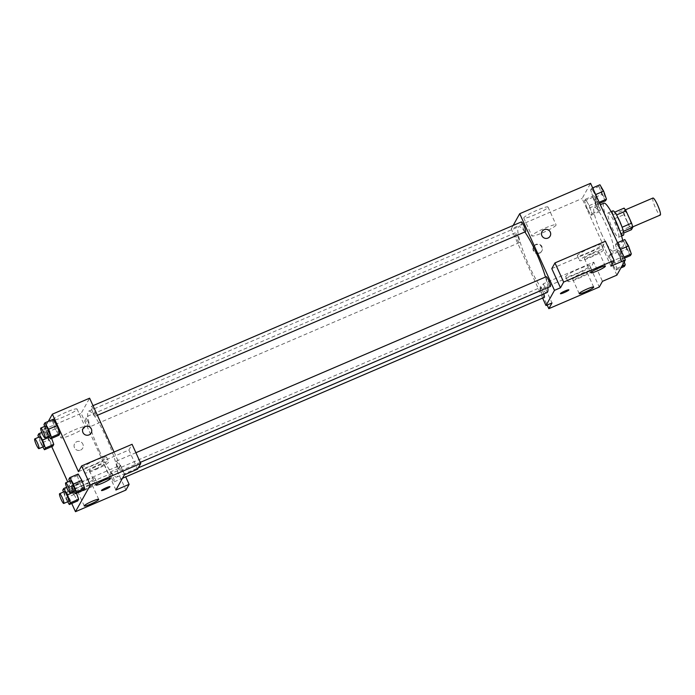 <?xml version="1.0" encoding="UTF-8"?>
<svg xmlns="http://www.w3.org/2000/svg" width="695" height="695" viewBox="0 0 695 695"><rect width="100%" height="100%" fill="white"/><g stroke="black" fill="none" stroke-linecap="round" stroke-linejoin="round"><path stroke-width="0.52" stroke-dasharray="3.48 2.61" d="M652.935 198.032A9.278 1.52 -113.2 0 0 655.663 208.213A9.278 1.52 -113.2 0 0 660.25 215.076M626.829 220.584A9.278 1.52 -113.2 0 0 631.416 227.447A9.278 1.52 -113.2 0 0 629.157 218.326A9.278 1.52 -113.2 0 0 624.101 210.394A9.278 1.52 -113.2 0 0 626.829 220.584M623.328 231.339L623.172 231.4A12.597 2.059 -113.2 0 0 621.999 227.291L616.422 214.998A12.597 2.059 -113.2 0 0 614.484 212.244L613.12 214.677L622.737 210.559L624.093 208.118M613.12 214.677A12.597 2.059 -113.2 0 0 614.302 218.795L619.879 231.088L629.488 226.961A12.597 2.059 -113.2 0 0 631.425 229.715M629.488 226.961L623.91 214.677A12.597 2.059 -113.2 0 1 622.737 210.559M623.172 231.4L621.817 233.841L623.658 233.051M614.302 218.795L623.91 214.677M619.879 231.088A12.597 2.059 -113.2 0 0 621.817 233.841M623.372 235.223A13.248 2.172 66.8 0 1 616.152 223.894A13.248 2.172 66.8 0 1 612.929 210.863M618.776 237.082A13.248 2.172 -113.2 0 0 615.005 223.486A13.248 2.172 -113.2 0 0 608.116 212.922A13.248 2.172 -113.2 0 0 612.017 227.482A13.248 2.172 -113.2 0 0 618.567 237.282A13.248 2.172 -113.2 0 0 618.776 237.082M603.938 203.183A23.856 3.909 -113.2 0 0 610.957 229.376A23.856 3.909 -113.2 0 0 622.746 247.02A23.856 3.909 -113.2 0 0 622.755 240.453M601.349 233.503A23.856 3.909 -113.2 0 0 613.138 251.147A23.856 3.909 -113.2 0 0 607.326 227.682A23.856 3.909 -113.2 0 0 594.329 207.301A23.856 3.909 -113.2 0 0 601.349 233.503M616.873 275.142L582.115 198.501L590.585 183.306M614.05 260.416L616.847 268.418L615.935 270.068L612.217 263.7L609.411 255.699L610.332 254.049L614.05 260.416L616.847 268.418L615.935 270.068L612.217 263.7L609.411 255.699L610.332 254.049L614.05 260.416L622.459 256.803L624.249 261.928M618.272 252.841L615.475 244.831L616.395 243.181L620.105 249.548L622.911 257.558L621.99 259.2L618.272 252.841L615.475 244.831L616.395 243.181L620.105 249.548L622.911 257.558L621.99 259.2L618.272 252.841L626.682 249.227L623.884 241.226L624.805 239.575M593.417 198.04L590.62 190.03L591.532 188.388L595.25 194.748L598.056 202.758L597.135 204.4L593.417 198.04L590.62 190.03L591.532 188.388L595.25 194.748L598.056 202.758L597.135 204.4L593.417 198.04L601.827 194.435L599.029 186.425L599.941 184.783M587.353 208.908L584.556 200.898L585.477 199.257L589.195 205.616L591.992 213.626L591.071 215.268L587.353 208.908L584.556 200.898L585.477 199.257L589.195 205.616L591.992 213.626L591.071 215.268L587.353 208.908L595.763 205.294L592.965 197.293L593.886 195.642L597.604 202.01L600.402 210.012L599.481 211.662L595.763 205.294M551.787 268.609L602.244 246.968L610.94 266.133M542.022 231.609L542.022 231.609A4.639 4.544 29.1 0 0 543.864 237.838A4.639 4.544 29.1 0 0 550.127 236.135L550.127 236.135M601.436 245.153A13.248 1.642 155.6 0 0 601.488 244.831A13.248 1.642 155.6 0 0 588.743 248.81A13.248 1.642 155.6 0 0 577.354 255.777A13.248 1.642 155.6 0 0 589.091 252.242A13.248 1.642 155.6 0 0 601.436 245.153M602.244 246.968L605.423 241.269M603.607 249.939A13.248 1.642 -24.4 0 1 591.263 257.037A13.248 1.642 -24.4 0 1 579.526 260.573A13.248 1.642 -24.4 0 1 590.915 253.606A13.248 1.642 -24.4 0 1 603.66 249.618A13.248 1.642 -24.4 0 1 603.607 249.939M592.383 253.666A7.949 0.982 155.6 0 0 584.347 258.384A7.949 0.982 155.6 0 0 590.793 256.516A7.949 0.982 155.6 0 0 598.829 251.807A7.949 0.982 155.6 0 0 592.383 253.666M547.947 207.379A13.292 1.642 155.6 0 0 547.999 207.058A13.292 1.642 155.6 0 0 535.211 211.054A13.292 1.642 155.6 0 0 523.787 218.039A13.292 1.642 155.6 0 0 535.567 214.494A13.292 1.642 155.6 0 0 547.947 207.379M542.604 298.077L511.233 228.907L582.115 198.501M511.233 228.907L513.162 225.441M556.026 225.197A13.292 1.642 -24.4 0 1 543.646 232.312A13.292 1.642 -24.4 0 1 531.866 235.857A13.292 1.642 -24.4 0 1 543.299 228.872A13.292 1.642 -24.4 0 1 556.078 224.876A13.292 1.642 -24.4 0 1 556.026 225.197M539.502 253.258A4.639 4.544 29.1 0 0 539.807 245.1A4.639 4.544 29.1 0 0 534.212 252.111A4.639 4.544 29.1 0 0 539.502 253.258M593.773 262.171L590.594 267.87L540.137 289.511L543.308 283.812L593.773 262.171L602.461 281.327M543.308 283.812L552.004 302.968M539.763 252.78A4.639 4.544 -150.9 0 1 533.812 246.334A4.639 4.544 -150.9 0 1 540.076 244.623A4.639 4.544 -150.9 0 1 539.763 252.78M589.777 266.046A13.248 1.642 155.6 0 0 589.829 265.725A13.248 1.642 155.6 0 0 577.085 269.712A13.248 1.642 155.6 0 0 565.695 276.68A13.248 1.642 155.6 0 0 577.441 273.144A13.248 1.642 155.6 0 0 589.777 266.046M591.949 270.841A13.248 1.642 -24.4 0 1 579.613 277.93A13.248 1.642 -24.4 0 1 567.867 281.466A13.248 1.642 -24.4 0 1 579.256 274.499A13.248 1.642 -24.4 0 1 592.001 270.52A13.248 1.642 -24.4 0 1 591.949 270.841M580.733 274.568A7.949 0.982 155.6 0 0 572.697 279.277A7.949 0.982 155.6 0 0 579.144 277.418A7.949 0.982 155.6 0 0 587.179 272.709A7.949 0.982 155.6 0 0 580.733 274.568M540.137 289.511L547.182 305.044M590.594 267.87L599.281 287.026M568.875 289.85L568.875 289.841A4.639 0.573 155.6 0 0 568.875 289.841A4.639 0.573 155.6 0 0 564.766 291.083A4.639 0.573 155.6 0 0 560.448 293.568A4.639 0.573 155.6 0 0 560.422 293.681L560.422 293.681M517.923 236.708A5.299 0.869 -113.2 0 0 515.299 232.79A5.299 0.869 -113.2 0 0 516.593 238.003A5.299 0.869 -113.2 0 0 519.478 242.538A5.299 0.869 -113.2 0 0 517.923 236.708M546.218 276.723A5.299 0.869 -113.2 0 0 547.782 282.544A5.299 0.869 -113.2 0 0 550.397 286.462M543.759 293.933A5.299 0.869 -113.2 0 0 542.778 291.509A5.299 0.869 -113.2 0 0 540.163 287.591A5.299 0.869 -113.2 0 0 541.718 293.412A5.299 0.869 -113.2 0 0 544.341 297.33M521.363 221.922A5.299 0.869 -113.2 0 0 522.927 227.743A5.299 0.869 -113.2 0 0 525.542 231.67M524.838 231.965A35.827 5.873 -113.2 0 0 518.731 226.7A35.827 5.873 -113.2 0 0 529.269 266.046A35.827 5.873 -113.2 0 0 546.974 292.56M547.851 287.556A35.827 5.873 -113.2 0 0 545.497 277.036M99.177 450.525A35.827 5.873 -113.2 0 0 116.882 477.031A35.827 5.873 -113.2 0 0 108.151 441.785A35.827 5.873 -113.2 0 0 88.63 411.171A35.827 5.873 -113.2 0 0 99.177 450.525M87.831 421.187A5.299 0.869 66.8 0 1 89.386 427.008A5.299 0.869 66.8 0 1 86.501 422.473A5.299 0.869 66.8 0 1 85.207 417.261A5.299 0.869 66.8 0 1 87.831 421.187M117.69 467.014A5.299 0.869 -113.2 0 0 120.304 470.941A5.299 0.869 -113.2 0 0 119.01 465.728A5.299 0.869 -113.2 0 0 116.126 461.193A5.299 0.869 -113.2 0 0 117.69 467.014M111.626 477.882A5.299 0.869 -113.2 0 0 114.241 481.8A5.299 0.869 -113.2 0 0 112.955 476.588A5.299 0.869 -113.2 0 0 110.062 472.061A5.299 0.869 -113.2 0 0 111.626 477.882M92.826 412.222A5.299 0.869 -113.2 0 0 95.45 416.14A5.299 0.869 -113.2 0 0 94.155 410.927A5.299 0.869 -113.2 0 0 91.271 406.401A5.299 0.869 -113.2 0 0 92.826 412.222M115.9 490.018L81.133 413.377L89.612 398.183M114.041 452.037L124.379 474.824M109.949 486.691L109.949 486.682A4.639 0.573 155.6 0 0 109.949 486.682A4.639 0.573 155.6 0 0 105.484 488.081A4.639 0.573 155.6 0 0 101.496 490.514A4.639 0.573 155.6 0 0 101.496 490.522L101.496 490.514M95.823 468.821A7.949 0.982 155.6 0 0 103.859 464.112A7.949 0.982 155.6 0 0 97.413 465.971A7.949 0.982 155.6 0 0 89.377 470.68A7.949 0.982 155.6 0 0 95.823 468.821M108.637 462.245A13.248 1.642 -24.4 0 1 96.301 469.334A13.248 1.642 -24.4 0 1 84.555 472.869A13.248 1.642 -24.4 0 1 95.945 465.902A13.248 1.642 -24.4 0 1 108.689 461.923A13.248 1.642 -24.4 0 1 108.637 462.245M106.465 457.449A13.248 1.642 155.6 0 0 106.517 457.128A13.248 1.642 155.6 0 0 93.773 461.115A13.248 1.642 155.6 0 0 82.384 468.074A13.248 1.642 155.6 0 0 94.12 464.547A13.248 1.642 155.6 0 0 106.465 457.449M84.173 489.714A7.949 0.982 155.6 0 0 92.209 485.006A7.949 0.982 155.6 0 0 84.564 487.395A7.949 0.982 155.6 0 0 77.727 491.574A7.949 0.982 155.6 0 0 84.173 489.714M96.979 483.138A13.248 1.642 -24.4 0 1 84.642 490.227A13.248 1.642 -24.4 0 1 72.897 493.763A13.248 1.642 -24.4 0 1 84.295 486.795A13.248 1.642 -24.4 0 1 97.031 482.817A13.248 1.642 -24.4 0 1 96.979 483.138M94.807 478.351A13.248 1.642 155.6 0 0 94.859 478.03A13.248 1.642 155.6 0 0 82.114 482.009A13.248 1.642 155.6 0 0 70.725 488.976A13.248 1.642 155.6 0 0 82.47 485.44A13.248 1.642 155.6 0 0 94.807 478.351M69.969 486.83L120.426 465.19L117.247 470.889L66.79 492.529L69.969 486.83L67.745 481.948M117.247 470.889L125.934 490.053M66.79 492.529L71.75 503.475M120.426 465.19L125.725 476.883M78.439 471.636L128.905 449.995L132.076 444.296M128.905 449.995L137.593 469.151M80.055 483.685L77.258 475.684L78.17 474.033L77.258 475.675L80.055 483.685L83.774 490.045L80.055 483.685L71.646 487.291L69.509 481.192M81.888 480.393L84.686 488.403M57.033 425.601L59.831 433.602M58.919 435.252L55.2 428.893L52.403 420.883L53.315 419.233L52.394 420.883L55.2 428.885L58.919 435.252M42.838 446.972L40.727 443.358L49.137 439.753L52.855 446.12L49.137 439.761L46.339 431.743L47.251 430.101L50.97 436.46L53.767 444.47M49.137 439.753L46.339 431.751M74 494.562L77.71 500.913L73.991 494.553L71.194 486.552L72.115 484.901L75.825 491.252M74.339 491.904L75.833 491.261L78.631 499.262M51.717 446.607L43.889 429.354L48.346 421.361M66.277 412.161A13.292 1.642 155.6 0 0 52.846 420.032A13.292 1.642 155.6 0 0 65.625 416.036A13.292 1.642 155.6 0 0 77.058 409.051A13.292 1.642 155.6 0 0 66.277 412.161M43.889 429.354L81.133 413.377M74.365 429.979A13.292 1.642 -24.4 0 1 85.138 426.869A13.292 1.642 -24.4 0 1 73.713 433.854A13.292 1.642 -24.4 0 1 60.925 437.85A13.292 1.642 -24.4 0 1 74.365 429.979M80.568 450.099A4.639 4.544 29.1 0 0 80.881 441.942A4.639 4.544 29.1 0 0 75.286 448.953A4.639 4.544 29.1 0 0 80.568 450.099A4.639 4.544 -150.9 0 1 74.617 443.645A4.639 4.544 -150.9 0 1 80.881 441.942A4.639 4.544 -150.9 0 1 80.568 450.099M83.096 428.45L83.096 428.45A4.639 4.544 29.1 0 0 84.938 434.679A4.639 4.544 29.1 0 0 91.193 432.968L91.193 432.968M40.727 443.358L38.59 437.259M39.554 436.842A5.299 0.869 -113.2 0 0 41.118 442.663A5.299 0.869 -113.2 0 0 43.733 446.59M49.484 437.103L50.97 436.46L51.639 438.371M37.93 435.357L46.339 431.743L47.251 430.101L50.97 436.46M41.77 432.455L47.251 430.101M48.902 436.104L46.791 432.498L44.654 426.391M45.618 425.974A5.299 0.869 -113.2 0 0 47.173 431.804A5.299 0.869 -113.2 0 0 49.797 435.722M46.791 432.498L55.2 428.885M43.985 424.489L52.394 420.883M67.693 501.773L65.582 498.159L63.454 492.051M64.409 491.643A5.299 0.869 -113.2 0 0 65.973 497.464A5.299 0.869 -113.2 0 0 68.588 501.382M65.582 498.159L73.991 494.553L71.194 486.543L72.115 484.901L76.493 493.172M62.785 490.149L71.194 486.543M66.633 487.247L72.115 484.901M73.757 490.905L71.646 487.291M70.473 480.775A5.299 0.869 -113.2 0 0 72.037 486.596A5.299 0.869 -113.2 0 0 74.652 490.522M68.848 479.289L77.258 475.675M596.154 204.599A5.299 0.869 -113.2 0 0 598.769 208.526A5.299 0.869 -113.2 0 0 597.483 203.314A5.299 0.869 -113.2 0 0 594.59 198.779A5.299 0.869 -113.2 0 0 596.154 204.599M589.195 205.616L597.604 202.01M591.992 213.626L600.402 210.012M591.071 215.268L599.481 211.662M584.556 200.898L592.965 197.293M585.477 199.257L593.886 195.642M596.188 204.591A5.299 0.869 -113.2 0 0 598.812 208.509A5.299 0.869 -113.2 0 0 597.518 203.296A5.299 0.869 -113.2 0 0 594.633 198.761A5.299 0.869 -113.2 0 0 596.188 204.591M605.545 200.794L601.827 194.435M602.218 193.74A5.299 0.869 -113.2 0 0 604.832 197.658A5.299 0.869 -113.2 0 0 603.538 192.446A5.299 0.869 -113.2 0 0 600.654 187.919A5.299 0.869 -113.2 0 0 602.218 193.74M595.25 194.748L595.693 194.557M598.056 202.758L599.186 202.271M597.135 204.4L599.663 203.314M590.62 190.03L599.029 186.425M591.532 188.388L592.67 187.902M602.252 193.723A5.299 0.869 -113.2 0 0 604.876 197.641A5.299 0.869 -113.2 0 0 603.581 192.428A5.299 0.869 -113.2 0 0 600.697 187.902A5.299 0.869 -113.2 0 0 602.252 193.723M624.345 266.463L620.626 260.095L617.82 252.085L618.741 250.443L622.459 256.803M621.009 259.4A5.299 0.869 -113.2 0 0 623.632 263.327A5.299 0.869 -113.2 0 0 622.338 258.106A5.299 0.869 -113.2 0 0 619.453 253.579A5.299 0.869 -113.2 0 0 621.009 259.4M616.847 268.418L621.817 266.289M615.935 270.068L620.896 267.94M612.217 263.7L620.626 260.095M609.411 255.699L617.82 252.085M610.332 254.049L618.741 250.443M621.052 259.383A5.299 0.869 -113.2 0 0 623.667 263.309A5.299 0.869 -113.2 0 0 622.381 258.097A5.299 0.869 -113.2 0 0 619.488 253.562A5.299 0.869 -113.2 0 0 621.052 259.383M630.4 255.595L626.682 249.227M627.072 248.532A5.299 0.869 -113.2 0 0 629.687 252.459A5.299 0.869 -113.2 0 0 628.402 247.246A5.299 0.869 -113.2 0 0 625.509 242.711A5.299 0.869 -113.2 0 0 627.072 248.532M620.105 249.548L620.548 249.357M622.911 257.558L624.049 257.063M621.99 259.2L624.518 258.114M615.475 244.831L623.884 241.226M616.395 243.181L617.525 242.694M627.107 248.515A5.299 0.869 -113.2 0 0 629.731 252.441A5.299 0.869 -113.2 0 0 628.436 247.229A5.299 0.869 -113.2 0 0 625.552 242.694A5.299 0.869 -113.2 0 0 627.107 248.515M625.387 209.847L624.101 210.394M632.702 226.891L631.416 227.447M618.567 237.282L621.556 236.005M608.116 212.922L611.105 211.645M613.138 251.147L622.746 247.02M594.329 207.301L600.315 204.738M577.354 255.777L579.526 260.573M601.488 244.831L603.66 249.618M605.354 266.176L598.829 251.807M590.872 272.753L584.347 258.384M523.787 218.039L531.866 235.857M547.999 207.058L556.078 224.876M541.648 251.329L541.918 250.852M533.543 246.812L533.812 246.334M565.695 276.68L567.867 281.466M589.829 265.725L592.001 270.52M593.695 287.078L587.179 272.709M579.213 293.646L572.697 279.277M116.882 477.031L138.331 467.831M88.63 411.171L518.731 226.7M515.299 232.79L85.207 417.261M519.478 242.538L89.386 427.008M120.304 470.941L140.277 462.375M116.126 461.193L135.899 452.714M114.241 481.8L122.442 478.29M110.062 472.061L540.163 287.591M95.45 416.14L97.378 415.315M91.271 406.401L93 405.654M110.383 478.481L103.859 464.112M95.901 485.049L89.377 470.68M82.384 468.074L84.555 472.869M106.517 457.128L108.689 461.923M98.725 499.375L92.209 485.006M84.243 505.943L77.727 491.574M70.725 488.976L72.897 493.763M94.859 478.03L97.031 482.817M52.846 420.032L60.925 437.85M77.058 409.051L85.138 426.869"/><path stroke-width="1.04" d="M632.702 226.891L660.25 215.076A9.278 1.52 -113.2 0 0 657.991 205.955A9.278 1.52 -113.2 0 0 652.935 198.032L625.387 209.847M616.552 214.946L626.03 210.88A12.597 2.059 -113.2 0 0 624.093 208.118L614.693 212.157M626.03 210.88L631.607 223.165A12.597 2.059 -113.2 0 1 632.789 227.282L631.425 229.715L623.658 233.051M623.328 231.339L632.789 227.282M611.105 211.645L612.929 210.863A13.248 2.172 66.8 0 1 619.81 221.427A13.248 2.172 66.8 0 1 623.58 235.014A13.248 2.172 66.8 0 1 623.372 235.223L621.556 236.005M622.103 227.239L631.607 223.165M622.755 240.453A23.856 3.909 -113.2 0 0 613.355 215.867A23.856 3.909 -113.2 0 0 603.938 203.183L600.315 204.738M513.162 225.441L519.704 213.713L590.585 183.306L625.352 259.947L616.873 275.142L602.461 281.327L599.281 287.026L548.824 308.667L552.004 302.968L545.992 305.548L542.604 298.077M550.127 236.135A4.639 4.544 29.1 0 0 544.176 229.68A4.639 4.544 -150.9 0 1 550.127 236.126A4.639 4.544 -150.9 0 1 543.864 237.838A4.639 4.544 -150.9 0 1 544.176 229.68A4.639 4.544 29.1 0 0 542.022 231.609M625.352 259.947L610.94 266.133L614.119 260.434L605.423 241.269L554.966 262.91L551.787 268.609L560.483 287.773L554.471 290.354L545.992 305.548M519.704 213.713L554.471 290.354M597.318 270.894A7.949 0.982 155.6 0 0 605.354 266.176A7.949 0.982 155.6 0 0 597.7 268.574A7.949 0.982 155.6 0 0 590.872 272.753A7.949 0.982 155.6 0 0 597.318 270.894M554.966 262.91L563.654 282.074L560.483 287.773M614.119 260.434L563.654 282.074M585.659 291.787A7.949 0.982 155.6 0 0 593.695 287.078A7.949 0.982 155.6 0 0 586.05 289.467A7.949 0.982 155.6 0 0 579.213 293.646A7.949 0.982 155.6 0 0 585.659 291.787M547.182 305.044L548.824 308.667M560.448 293.568A4.639 0.573 -24.4 0 1 564.766 291.083A4.639 0.573 -24.4 0 1 568.875 289.85A4.639 0.573 -24.4 0 1 564.887 292.291A4.639 0.573 -24.4 0 1 560.431 293.681A4.639 0.573 -24.4 0 1 560.448 293.568M560.422 293.681A4.639 0.573 155.6 0 0 564.887 292.282A4.639 0.573 155.6 0 0 568.875 289.85M140.277 462.375L550.397 286.462A5.299 0.869 -113.2 0 0 548.841 280.641A5.299 0.869 -113.2 0 0 546.218 276.723L135.899 452.714M122.442 478.29L544.341 297.33A5.299 0.869 -113.2 0 0 543.759 293.933M97.378 415.315L525.542 231.67A5.299 0.869 -113.2 0 0 523.987 225.849A5.299 0.869 -113.2 0 0 521.363 221.922L93 405.654M545.497 277.036A35.827 5.873 -113.2 0 0 536.436 253.206A35.827 5.873 -113.2 0 0 524.838 231.965M138.331 467.831L546.974 292.56A35.827 5.873 -113.2 0 0 547.851 287.556M115.9 490.018L124.379 474.824L137.593 469.151L140.772 463.452L90.315 485.101L75.477 511.694L125.934 490.053L129.114 484.354L115.9 490.018M48.346 421.361L52.368 414.159L89.612 398.183L114.041 452.037M105.258 489.436A4.639 0.573 -24.4 0 1 101.496 490.522A4.639 0.573 -24.4 0 1 105.484 488.081A4.639 0.573 -24.4 0 1 109.949 486.691A4.639 0.573 -24.4 0 1 105.258 489.436M102.347 483.19A7.949 0.982 -24.4 0 1 95.901 485.049A7.949 0.982 -24.4 0 1 102.738 480.87A7.949 0.982 -24.4 0 1 110.383 478.481A7.949 0.982 -24.4 0 1 102.347 483.19M90.689 504.084A7.949 0.982 -24.4 0 1 84.243 505.943A7.949 0.982 -24.4 0 1 91.08 501.764A7.949 0.982 -24.4 0 1 98.725 499.375A7.949 0.982 -24.4 0 1 90.689 504.084M101.496 490.522A4.639 0.573 155.6 0 0 105.258 489.428A4.639 0.573 155.6 0 0 109.949 486.691M71.75 503.475L75.477 511.694M125.725 476.883L129.114 484.354M140.772 463.452L132.076 444.296L81.619 465.937L78.439 471.636L52.368 414.159M81.619 465.937L90.315 485.101M69.509 481.192L68.848 479.289L69.761 477.639L78.17 474.033L81.888 480.384L84.694 488.403L83.774 490.045L84.694 488.403L76.285 492.008L75.364 493.659L73.757 490.905M51.421 437.216L59.831 433.602L58.919 435.252L59.831 433.602L57.033 425.601L53.315 419.233L57.033 425.601L48.624 429.206L51.421 437.216L50.509 438.858L48.902 436.104M38.59 437.259L37.93 435.357L38.842 433.706L42.56 440.074L45.366 448.075L53.776 444.47L52.855 446.12L53.776 444.47L51.639 438.371M63.454 492.051L62.785 490.149L63.705 488.507L67.424 494.866L70.221 502.876L78.631 499.271L77.71 500.913L78.631 499.271L76.493 493.172M67.745 481.948L51.717 446.607M91.193 432.968A4.639 4.544 29.1 0 0 85.242 426.522A4.639 4.544 -150.9 0 1 91.193 432.968A4.639 4.544 -150.9 0 1 84.938 434.679A4.639 4.544 -150.9 0 1 85.242 426.522A4.639 4.544 29.1 0 0 83.096 428.45M45.366 448.075L44.445 449.726L42.838 446.972M38.929 448.649L43.733 446.59A5.299 0.869 -113.2 0 0 42.438 441.377A5.299 0.869 -113.2 0 0 39.554 436.842L34.75 438.91A5.299 0.869 -113.2 0 0 36.314 444.731A5.299 0.869 -113.2 0 0 38.929 448.649A5.299 0.869 -113.2 0 0 37.634 443.436A5.299 0.869 -113.2 0 0 34.75 438.91M42.56 440.074L49.484 437.103M44.445 449.726L52.855 446.12M38.842 433.706L41.77 432.455M44.654 426.391L43.985 424.489L44.906 422.838L48.624 429.206M44.993 437.781L49.797 435.722A5.299 0.869 -113.2 0 0 48.502 430.509A5.299 0.869 -113.2 0 0 45.618 425.974L40.814 428.042A5.299 0.869 -113.2 0 0 42.369 433.862A5.299 0.869 -113.2 0 0 44.993 437.781A5.299 0.869 -113.2 0 0 43.698 432.568A5.299 0.869 -113.2 0 0 40.814 428.042M50.509 438.858L58.919 435.252M44.906 422.838L53.315 419.233M70.221 502.876L69.3 504.518L67.693 501.773M63.784 503.449L68.588 501.382A5.299 0.869 -113.2 0 0 67.302 496.169A5.299 0.869 -113.2 0 0 64.409 491.643L59.605 493.702A5.299 0.869 -113.2 0 0 61.169 499.523A5.299 0.869 -113.2 0 0 63.784 503.449A5.299 0.869 -113.2 0 0 62.498 498.237A5.299 0.869 -113.2 0 0 59.605 493.702M67.424 494.866L74.339 491.904M69.3 504.518L77.71 500.913M63.705 488.507L66.633 487.247M69.761 477.639L73.479 484.007L76.285 492.008M69.848 492.581L74.652 490.522A5.299 0.869 -113.2 0 0 73.357 485.31A5.299 0.869 -113.2 0 0 70.473 480.775L65.669 482.834A5.299 0.869 -113.2 0 0 67.224 488.655A5.299 0.869 -113.2 0 0 69.848 492.581A5.299 0.869 -113.2 0 0 68.553 487.369A5.299 0.869 -113.2 0 0 65.669 482.834M73.479 484.007L81.888 480.393L78.17 474.033M75.364 493.659L83.774 490.045M592.67 187.902L599.941 184.783L603.66 191.142L606.466 199.152L605.545 200.794L599.663 203.314M595.693 194.557L603.66 191.142M599.186 202.271L606.466 199.152M624.249 261.928L625.257 264.812L624.345 266.463L620.896 267.94M621.817 266.289L625.257 264.812M617.525 242.694L624.805 239.575L628.523 245.943L631.321 253.944L630.4 255.595L624.518 258.114M620.548 249.357L628.523 245.943M624.049 257.063L631.321 253.944"/></g></svg>
